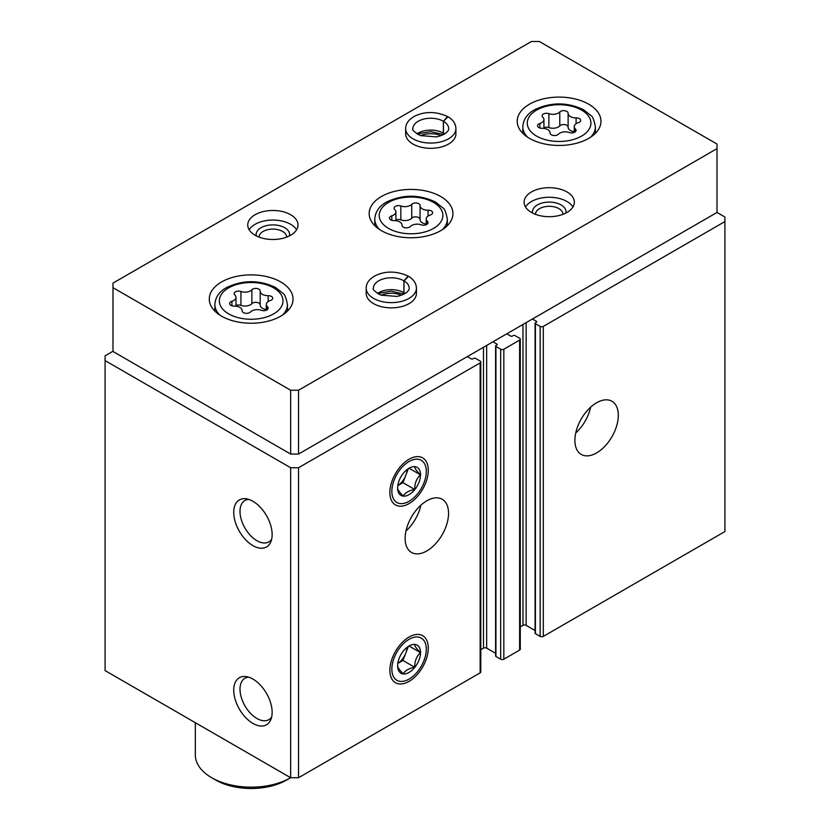 <?xml version="1.0" encoding="UTF-8"?>
<svg xmlns="http://www.w3.org/2000/svg" width="830" height="830" viewBox="0 0 830 830"><rect width="100%" height="100%" fill="white"/><g stroke="black" fill="none" stroke-linecap="round" stroke-linejoin="round"><path stroke-width="1.25" d="M574.889 440.377A30.71 17.731 -60 0 1 588.294 409.481A30.71 17.731 -60 0 1 611.959 401.253A30.71 17.731 -60 0 1 611.959 436.715A30.71 17.731 -60 0 1 581.249 454.435A30.71 17.731 -60 0 1 574.889 440.377M532.455 319.011L536.398 321.283A1.121 0.643 0 0 1 536.398 322.196L535.412 322.766A1.121 0.643 0 0 0 535.08 323.223L535.08 633.217A1.121 0.643 0 0 0 535.412 633.674L540.154 636.403A2.231 1.287 0 0 0 543.308 636.403L724.912 531.553L724.912 217.004L717.016 212.449L717.016 144.067L539.355 41.5L531.459 41.5L112.984 283.103L112.984 287.668L290.645 390.235L298.541 390.235L717.016 148.632M535.08 323.223A1.121 0.643 0 0 0 535.412 323.679L540.154 326.418A2.231 1.287 0 0 0 543.308 326.418L724.912 221.569M492.968 341.804L496.921 344.077A1.121 0.643 0 0 1 496.921 344.99L495.935 345.56A1.121 0.643 0 0 0 495.603 346.017L495.603 656.011A1.121 0.643 0 0 0 495.935 656.468L500.666 659.196A2.231 1.287 0 0 0 503.831 659.196L519.621 650.077A2.231 1.287 0 0 0 520.275 649.174L520.275 339.18A2.231 1.287 0 0 0 519.621 338.267L514.88 335.528A1.121 0.643 0 0 0 513.303 335.528L512.318 336.098A1.121 0.643 0 0 1 510.74 336.098L506.788 333.826M495.603 346.017A1.121 0.643 0 0 0 495.935 346.473L500.666 349.212A2.231 1.287 0 0 0 503.831 349.212L519.621 340.093A2.231 1.287 0 0 0 520.275 339.18M405.133 538.39A30.71 17.731 -60 0 1 418.538 507.493A30.71 17.731 -60 0 1 442.193 499.266A30.71 17.731 -60 0 1 442.193 534.717A30.71 17.731 -60 0 1 411.493 552.448A30.71 17.731 -60 0 1 405.133 538.39M428.28 648.116A27.162 15.677 120 0 0 415.934 634.525A27.162 15.677 120 0 0 395.495 651.363A27.162 15.677 120 0 0 391.138 677.467A27.162 15.677 120 0 0 412.562 678.992A27.162 15.677 120 0 0 428.28 648.116M428.28 470.32A27.162 15.677 120 0 0 415.934 456.739A27.162 15.677 120 0 0 395.495 473.567A27.162 15.677 120 0 0 391.138 499.681A27.162 15.677 120 0 0 412.562 501.206A27.162 15.677 120 0 0 428.28 470.32M112.984 351.256L105.088 355.821L105.088 670.599L290.645 777.72L298.541 777.72L480.145 672.871A2.231 1.287 0 0 0 480.798 671.958L480.798 361.973A2.231 1.287 0 0 0 480.145 361.06L475.403 358.321A1.121 0.643 0 0 0 473.826 358.321L472.841 358.892A1.121 0.643 0 0 1 471.253 358.892L467.311 356.62M298.541 777.72L298.541 467.736L480.145 362.886A2.231 1.287 0 0 0 480.798 361.973M252.943 723.428A27.162 15.677 -120 0 0 270.881 719.517A27.162 15.677 -120 0 0 266.513 693.413A27.162 15.677 -120 0 0 246.085 676.585A27.162 15.677 -120 0 0 234.05 694.368A27.162 15.677 -120 0 0 252.943 723.428M252.943 545.632A27.162 15.677 -120 0 0 270.881 541.731A27.162 15.677 -120 0 0 266.513 515.627A27.162 15.677 -120 0 0 246.085 498.789A27.162 15.677 -120 0 0 234.05 516.582A27.162 15.677 -120 0 0 252.943 545.632M195.33 722.691L195.33 754.927A55.828 32.235 0 0 0 211.681 777.72A55.828 32.235 0 0 0 290.645 777.72L290.645 467.736L298.541 467.736M105.088 360.604L290.645 467.736M520.275 626.909L522.973 625.353A2.231 1.287 0 0 1 526.137 625.353L535.08 630.52M480.798 649.703L483.496 648.147A2.231 1.287 0 0 1 486.65 648.147L495.603 653.314M248.626 499.37A23.914 13.809 -120 0 0 244.954 500.459A23.914 13.809 -120 0 0 241.291 519.621A23.914 13.809 -120 0 0 256.906 540.693A23.914 13.809 -120 0 0 268.868 541.876A23.914 13.809 -120 0 0 271.649 539.251M248.626 677.155A23.914 13.809 -120 0 0 244.954 678.245A23.914 13.809 -120 0 0 241.291 697.408A23.914 13.809 -120 0 0 256.906 718.479A23.914 13.809 -120 0 0 268.868 719.662A23.914 13.809 -120 0 0 271.649 717.037M420.872 505.2A30.71 17.731 -60 0 1 405.963 531.013M590.638 407.188A30.71 17.731 -60 0 1 575.73 433.011M250.473 311.997A4.441 2.563 180 0 1 245.483 313.263A4.441 2.563 180 0 1 242.132 310.783A4.441 2.563 180 0 1 242.132 310.711A7.761 4.482 180 0 0 242.142 310.576A7.761 4.482 180 0 0 234.153 306.094A4.441 2.563 180 0 1 229.588 303.541A4.441 2.563 180 0 1 231.912 301.28A7.761 4.482 180 0 0 235.99 297.337A7.761 4.482 180 0 0 234.838 294.982A4.441 2.563 180 0 1 234.174 293.644A4.441 2.563 180 0 1 236.457 291.403A4.441 2.563 180 0 1 240.939 291.465A7.761 4.482 180 0 0 251.853 289.774A4.441 2.563 180 0 1 256.844 288.508A4.441 2.563 180 0 1 260.195 290.988A4.441 2.563 180 0 1 260.184 291.06A7.761 4.482 180 0 0 260.184 291.195A7.761 4.482 180 0 0 268.173 295.677A4.441 2.563 180 0 1 272.738 298.229A4.441 2.563 180 0 1 270.404 300.491A7.761 4.482 180 0 0 266.326 304.434A7.761 4.482 180 0 0 267.488 306.789A4.441 2.563 180 0 1 268.142 308.127A4.441 2.563 180 0 1 265.87 310.368A4.441 2.563 180 0 1 261.377 310.306A7.761 4.482 180 0 0 250.473 311.997M558.414 134.211A4.441 2.563 180 0 1 553.423 135.477A4.441 2.563 180 0 1 550.072 132.997A4.441 2.563 180 0 1 550.072 132.925A7.761 4.482 180 0 0 550.072 132.79A7.761 4.482 180 0 0 542.083 128.308A4.441 2.563 180 0 1 537.529 125.755A4.441 2.563 180 0 1 539.853 123.494A7.761 4.482 180 0 0 543.93 119.551A7.761 4.482 180 0 0 542.779 117.196A4.441 2.563 180 0 1 542.115 115.858A4.441 2.563 180 0 1 544.387 113.617A4.441 2.563 180 0 1 548.879 113.679A7.761 4.482 180 0 0 559.783 111.988A4.441 2.563 180 0 1 564.774 110.722A4.441 2.563 180 0 1 568.125 113.202A4.441 2.563 180 0 1 568.125 113.274A7.761 4.482 180 0 0 568.125 113.409A7.761 4.482 180 0 0 576.113 117.891A4.441 2.563 180 0 1 580.678 120.443A4.441 2.563 180 0 1 578.344 122.705A7.761 4.482 180 0 0 574.267 126.648A7.761 4.482 180 0 0 575.418 129.003A4.441 2.563 180 0 1 576.082 130.341A4.441 2.563 180 0 1 573.81 132.582A4.441 2.563 180 0 1 569.318 132.52A7.761 4.482 180 0 0 558.414 134.211M290.645 777.72L286.692 780.003A50.246 29.009 0 0 1 215.634 780.003L211.681 777.72L215.634 780.003M290.645 390.235L290.645 454.052L112.984 351.484L112.984 287.668M290.645 454.052L298.541 454.052L298.541 390.235M298.541 454.052L717.016 212.449M221.548 316.157A41.873 24.174 0 0 0 267.187 321.397A41.873 24.174 0 0 0 293.032 299.059A41.873 24.174 0 0 0 251.158 274.886A41.873 24.174 0 0 0 209.285 299.059A41.873 24.174 0 0 0 221.548 316.157M529.488 138.371A41.873 24.174 0 0 0 575.128 143.611A41.873 24.174 0 0 0 600.972 121.273A41.873 24.174 0 0 0 559.098 97.1A41.873 24.174 0 0 0 517.225 121.273A41.873 24.174 0 0 0 529.488 138.371M381.447 230.678A41.873 24.174 0 0 0 427.077 235.928A41.873 24.174 0 0 0 452.931 213.59A41.873 24.174 0 0 0 411.047 189.416A41.873 24.174 0 0 0 369.174 213.59A41.873 24.174 0 0 0 381.447 230.678M455.919 128.567A25.128 14.504 0 0 1 430.791 143.071A25.128 14.504 0 0 1 405.663 128.567L405.663 133.817A25.128 14.504 0 0 0 413.029 144.067A25.128 14.504 0 0 0 440.408 147.211A25.128 14.504 0 0 0 455.919 133.817L455.919 128.567C455.701 123.701 453.066 119.759 448.003 116.771L443.469 121.294L443.469 133.153A17.866 10.313 0 0 1 444.652 133.91M255.111 235.243A25.128 14.504 0 0 0 282.49 238.386A25.128 14.504 0 0 0 298.001 224.982A25.128 14.504 0 0 0 272.873 210.478A25.128 14.504 0 0 0 247.755 224.982A25.128 14.504 0 0 0 255.111 235.243M531.459 212.449A25.128 14.504 0 0 0 558.839 215.593A25.128 14.504 0 0 0 574.35 202.188A25.128 14.504 0 0 0 549.232 187.684A25.128 14.504 0 0 0 524.104 202.188A25.128 14.504 0 0 0 531.459 212.449M416.432 288.124A25.128 14.504 0 0 1 391.314 302.628A25.128 14.504 0 0 1 366.186 288.124L366.186 293.363A25.128 14.504 0 0 0 373.552 303.624A25.128 14.504 0 0 0 400.932 306.768A25.128 14.504 0 0 0 416.432 293.363L416.432 288.124C416.224 283.248 413.579 279.316 408.526 276.317L403.982 280.851L403.982 292.7A17.866 10.313 0 0 1 405.175 293.467M401.45 295.241A16.745 9.67 0 0 0 381.178 295.241M562.958 214.337A13.726 7.927 0 0 0 562.958 214.233A13.726 7.927 0 0 0 549.232 206.307A13.726 7.927 0 0 0 535.506 214.233A13.726 7.927 0 0 0 535.506 214.337M565.821 213.082A16.745 9.67 0 0 0 549.232 202.095A16.745 9.67 0 0 0 532.632 213.082M572.949 206.981A25.128 14.504 0 0 0 549.232 197.26A25.128 14.504 0 0 0 525.514 206.981M286.599 237.131A13.726 7.927 0 0 0 286.599 237.027A13.726 7.927 0 0 0 272.873 229.101A13.726 7.927 0 0 0 259.147 237.027A13.726 7.927 0 0 0 259.147 237.131M289.473 235.876A16.745 9.67 0 0 0 272.873 224.889A16.745 9.67 0 0 0 256.283 235.876M296.59 229.775A25.128 14.504 0 0 0 272.873 220.054A25.128 14.504 0 0 0 249.156 229.775M440.927 135.684A16.745 9.67 0 0 0 420.654 135.684M427.377 221.309A7.761 4.482 180 0 1 426.215 218.954A7.761 4.482 180 0 1 430.293 215.012A4.441 2.563 180 0 0 432.627 212.76A4.441 2.563 180 0 0 428.062 210.198A7.761 4.482 180 0 1 420.073 205.716A7.761 4.482 180 0 1 420.073 205.591A4.441 2.563 180 0 0 420.084 205.518A4.441 2.563 180 0 0 416.733 203.028A4.441 2.563 180 0 0 411.742 204.305A7.761 4.482 180 0 1 400.838 205.985A4.441 2.563 180 0 0 396.346 205.933A4.441 2.563 180 0 0 394.074 208.164A4.441 2.563 180 0 0 394.727 209.513A7.761 4.482 180 0 1 395.889 211.868A7.761 4.482 180 0 1 391.812 215.81A4.441 2.563 180 0 0 389.478 218.062A4.441 2.563 180 0 0 394.043 220.624A7.761 4.482 180 0 1 402.031 225.106A7.761 4.482 180 0 1 402.021 225.231A4.441 2.563 180 0 0 402.021 225.304A4.441 2.563 180 0 0 405.372 227.794A4.441 2.563 180 0 0 410.362 226.517A7.761 4.482 180 0 1 421.267 224.837A4.441 2.563 180 0 0 425.759 224.889A4.441 2.563 180 0 0 428.031 222.658A4.441 2.563 180 0 0 427.377 221.309L427.377 223.996M420.073 205.85L420.073 219.494A7.761 4.482 0 0 0 420.073 219.628A7.761 4.482 0 0 0 426.215 224.007M420.073 219.296A4.441 2.563 0 0 0 416.629 216.921A4.441 2.563 0 0 0 411.742 218.207A7.761 4.482 0 0 1 400.838 219.888A4.441 2.563 0 0 0 395.889 220.002M568.125 113.534L568.125 127.187A7.761 4.482 0 0 0 568.125 127.312A7.761 4.482 0 0 0 574.267 131.7M568.125 126.99A4.441 2.563 0 0 0 564.67 124.614A4.441 2.563 0 0 0 559.783 125.89A7.761 4.482 0 0 1 548.879 127.581A4.441 2.563 0 0 0 543.93 127.696M260.184 291.32L260.184 304.973A7.761 4.482 0 0 0 260.184 305.098A7.761 4.482 0 0 0 266.326 309.486M260.184 304.776A4.441 2.563 0 0 0 256.74 302.4A4.441 2.563 0 0 0 251.853 303.676A7.761 4.482 0 0 1 240.939 305.367A4.441 2.563 0 0 0 235.99 305.482M377.453 293.467A17.866 10.313 0 0 1 403.909 292.658L403.909 280.81L408.121 276.089C396.615 270.912 385.67 270.767 375.274 275.664C369.215 279.067 366.186 283.227 366.186 288.124M416.93 133.91A17.866 10.313 0 0 1 443.386 133.101L443.386 121.253L447.598 116.532C436.092 111.355 425.147 111.22 414.761 116.117C408.692 119.52 405.663 123.67 405.663 128.567M409.076 501.299A24.361 14.069 -60 0 1 391.853 491.36A24.361 14.069 -60 0 1 409.076 461.511A24.361 14.069 -60 0 1 426.309 471.461A24.361 14.069 -60 0 1 409.076 501.299L407.105 502.441L409.076 501.299M409.076 494.628A16.195 9.348 -60 0 1 397.632 488.019A16.195 9.348 -60 0 1 409.076 468.193A16.195 9.348 -60 0 1 414.803 466.657A16.195 9.348 -60 0 1 420.136 478.443A16.195 9.348 -60 0 1 409.076 494.628M397.632 487.957C397.529 489.493 399.427 492.2 403.328 496.07C405.133 492.73 408.931 490.54 414.72 489.482C414.627 483.475 416.525 478.578 420.426 474.802C416.546 470.963 414.647 468.265 414.72 466.688M397.798 485.643L402.934 482.676L414.72 489.482M409.149 468.286L420.426 474.802M402.934 482.676L408.381 468.639M407.084 469.541A13.954 8.061 -60 0 1 405.787 475.331A13.954 8.061 -60 0 1 397.809 485.623M409.076 679.096A24.361 14.069 -60 0 1 391.853 669.146A24.361 14.069 -60 0 1 409.076 639.308A24.361 14.069 -60 0 1 426.309 649.247A24.361 14.069 -60 0 1 409.076 679.096L407.105 680.226L409.076 679.096M409.076 672.414A16.195 9.348 -60 0 1 397.632 665.805A16.195 9.348 -60 0 1 409.076 645.979A16.195 9.348 -60 0 1 414.803 644.443A16.195 9.348 -60 0 1 420.136 656.24A16.195 9.348 -60 0 1 409.076 672.414M397.632 665.743C397.529 667.279 399.427 669.986 403.328 673.856C405.133 670.515 408.931 668.326 414.72 667.279C414.627 661.261 416.525 656.364 420.426 652.588C416.546 648.759 414.647 646.051 414.72 644.485M397.798 663.429L402.934 660.462L414.72 667.279M409.149 646.082L420.426 652.588M402.934 660.462L408.381 646.425M407.084 647.327A13.954 8.061 -60 0 1 405.787 653.127A13.954 8.061 -60 0 1 397.809 663.409M543.308 636.403L543.308 326.418M519.621 650.077L519.621 340.093M503.831 659.196L503.831 349.212M480.145 672.871L480.145 362.886M483.496 648.147L483.496 347.272M486.65 648.147L486.65 345.446M496.921 344.99L496.921 344.077M495.935 656.468L495.935 346.473M500.666 659.196L500.666 349.212M522.973 625.353L522.973 324.478M526.137 625.353L526.137 322.652M536.398 322.196L536.398 321.283M535.412 633.674L535.412 323.679M540.154 636.403L540.154 326.418M228.655 313.875A31.82 18.374 0 0 0 281.899 305.637A31.82 18.374 0 0 0 242.92 283.134A31.82 18.374 0 0 0 228.655 313.875M536.595 136.089A31.82 18.374 0 0 0 589.84 127.851A31.82 18.374 0 0 0 550.861 105.348A31.82 18.374 0 0 0 536.595 136.089M442.4 229.62A36.292 20.947 0 0 0 447.339 219.058C446.001 212.273 444.517 208.558 442.878 207.905L435.501 202.032C419.368 194.365 403.152 194.313 386.873 201.887C379.3 205.954 375.264 211.681 374.766 219.058A36.292 20.947 0 0 0 379.704 229.62M388.554 228.406A31.82 18.374 0 0 0 441.788 220.168A31.82 18.374 0 0 0 402.82 197.665A31.82 18.374 0 0 0 388.554 228.406M282.501 315.089A36.292 20.947 0 0 0 287.45 304.537C286.111 297.752 284.628 294.027 282.988 293.374L275.612 287.512C259.479 279.845 243.263 279.793 226.984 287.356C219.411 291.423 215.364 297.15 214.866 304.537A36.292 20.947 0 0 0 219.815 315.089M590.441 137.303A36.292 20.947 0 0 0 595.39 126.751C594.052 119.966 592.558 116.242 590.929 115.588L583.552 109.726C567.409 102.059 551.203 102.007 534.925 109.57C527.341 113.637 523.305 119.364 522.807 126.751A36.292 20.947 0 0 0 527.756 137.303M428.062 216.059L428.062 210.198M391.812 220.313L391.812 215.81M400.838 219.888L400.838 205.985M411.742 218.207L411.742 204.305M576.113 123.743L576.113 117.891M575.418 131.69L575.418 129.003M539.853 128.007L539.853 123.494M548.879 127.581L548.879 113.679M559.783 125.89L559.783 111.988M268.173 301.529L268.173 295.677M267.488 309.476L267.488 306.789M231.912 305.793L231.912 301.28M240.939 305.367L240.939 291.465M251.853 303.676L251.853 289.774M403.909 280.81A17.866 10.313 0 0 0 384.446 278.6A17.866 10.313 0 0 0 373.448 288.124C372.099 289.151 374.579 291.496 380.908 295.138L396.906 296.424C408.142 293.996 409.584 289.068 409.18 288.124A17.866 10.313 0 0 0 403.982 280.851M443.386 121.253A17.866 10.313 0 0 0 423.933 119.043A17.866 10.313 0 0 0 412.925 128.567C411.576 129.605 414.056 131.939 420.385 135.591L436.393 136.877C447.619 134.439 449.072 129.522 448.657 128.567A17.866 10.313 0 0 0 443.469 121.294M447.339 225.646L447.339 219.058M374.766 225.646L374.766 219.058M287.45 311.126L287.45 304.537M214.866 311.126L214.866 304.537M595.39 133.34L595.39 126.751M522.807 133.34L522.807 126.751M420.073 219.628L420.073 205.716M426.215 224.723L426.215 218.954M395.889 220.718L395.889 211.868M568.125 127.312L568.125 113.409M574.267 132.406L574.267 126.648M543.93 128.411L543.93 119.551M260.184 305.098L260.184 291.195M266.326 310.192L266.326 304.434M235.99 306.197L235.99 297.337M404.169 294.048L391.2 291.195L381.043 292.907L378.459 294.048M443.645 134.491L430.677 131.638L420.52 133.35L417.936 134.491M426.309 471.461L426.309 469.178M426.309 649.247L426.309 646.975"/></g></svg>
